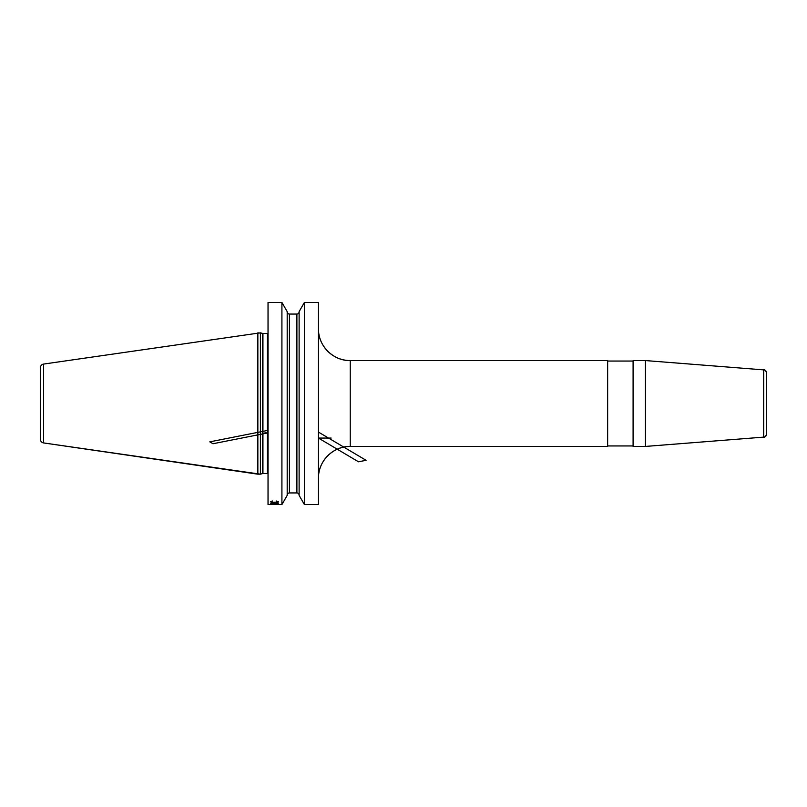 <?xml version="1.0" encoding="UTF-8"?>
<svg xmlns="http://www.w3.org/2000/svg" width="807" height="807" viewBox="0 0 807 807"><rect width="100%" height="100%" fill="white"/><g stroke="black" fill="none" stroke-linecap="round" stroke-linejoin="round"><path stroke-width="1.21" d="M281.915 504.546L281.915 302.454L268.035 302.454L281.915 302.454L268.035 302.454L268.035 504.546L281.915 504.546L287.191 495.397L281.915 504.546L268.035 504.546M299.115 495.397L299.115 311.603L304.4 302.454L318.432 302.454L304.4 302.454L304.4 504.546L299.115 495.397L304.4 504.546L318.432 504.546L304.4 504.546M304.4 302.454L299.115 311.603L304.4 302.454L318.432 302.454L318.432 504.546M281.915 302.454L287.191 311.603L281.915 302.454L287.191 311.603L287.191 495.397M40.35 367.841A3.813 3.813 0 0 1 43.618 364.068A3.813 3.813 0 0 0 40.35 367.841L40.35 439.159L40.35 367.841A3.813 3.813 0 0 1 43.618 364.068L260.399 332.827L260.399 474.173L257.857 474.173L257.857 332.827L262.618 333.422A1.271 1.271 0 0 0 262.941 333.462L267.399 333.462A1.271 1.271 0 0 0 268.035 333.291A1.271 1.271 0 0 1 267.399 333.462A1.271 1.271 0 0 0 268.035 333.291M267.399 473.538A1.271 1.271 0 0 1 268.035 473.709A1.271 1.271 0 0 0 267.399 473.538L262.941 473.538L267.399 473.538L267.399 333.462L262.941 333.462L267.399 333.462M262.618 473.578A1.271 1.271 0 0 1 262.941 473.538A1.271 1.271 0 0 0 262.618 473.578L260.399 474.173L262.618 473.578L262.618 333.422A1.271 1.271 0 0 0 262.941 333.462L262.941 473.538M257.857 474.173L43.618 442.932A3.813 3.813 0 0 1 40.35 439.159A3.813 3.813 0 0 0 43.618 442.932L260.399 474.173M645.439 403.5L645.439 360.568L763.715 369.878A3.178 3.178 0 0 1 766.65 373.046L766.65 433.954A3.178 3.178 0 0 1 763.715 437.122L645.439 446.432L633.091 446.432L645.439 446.432L645.439 403.5M645.439 360.568L763.715 369.878L645.439 360.568L633.091 360.568L645.439 360.568L633.091 360.568L633.091 446.432M318.432 328.772A31.796 31.796 0 0 0 350.238 360.568C333.241 361.011 317.998 345.769 318.432 328.772A31.796 31.796 0 0 0 350.238 360.568L607.651 360.568L607.651 446.432L350.238 446.432A31.796 31.796 0 0 0 318.432 478.228C317.998 461.231 333.241 445.989 350.238 446.432L607.651 446.432M287.191 311.835A2.229 2.229 0 0 0 289.42 314.064A2.229 2.229 0 0 1 287.191 311.835A2.229 2.229 0 0 0 289.42 314.064L296.895 314.064A2.229 2.229 0 0 0 299.115 311.835A2.229 2.229 0 0 1 296.895 314.064A2.229 2.229 0 0 0 299.115 311.835M296.895 492.936A2.229 2.229 0 0 1 299.115 495.165A2.229 2.229 0 0 0 296.895 492.936L289.42 492.936L296.895 492.936L296.895 314.064L289.42 314.064L296.895 314.064M287.191 495.165A2.229 2.229 0 0 1 289.42 492.936A2.229 2.229 0 0 0 287.191 495.165M271.081 502.226L277.346 502.368L278.526 501.732L276.67 501.046L277.679 501.692L277.174 502.146L272.1 502.226L271.424 501.651L272.443 501.006L270.748 501.44L271.081 502.226M275.318 502.7L270.577 503.235L277.346 503.578L278.354 503.064L275.318 502.7M271.081 504.304L278.526 504.133L271.081 504.304M275.147 502.852L277.174 503.437L271.424 503.235L275.147 502.852M276.327 504.546L275.147 504.536M278.022 504.546L276.67 504.546M274.299 504.526L273.795 504.546M272.1 504.546L271.081 504.546M268.035 430.353L209.8 441.853L212.987 443.739L268.035 432.865L264.888 432.865M331.152 438.06L318.432 438.06L358.5 461.796L366.075 460.303L318.432 432.078M633.091 445.948L607.651 445.948L633.091 445.948M257.857 332.827L262.618 333.422A1.271 1.271 0 0 0 262.941 333.462M607.651 361.052L633.091 361.052M260.399 332.827L262.618 333.422M350.238 360.568L607.651 360.568L350.238 360.568L350.238 446.432M763.715 369.878A3.178 3.178 0 0 1 766.65 373.046C765.702 370.494 764.723 369.435 763.715 369.878L763.715 437.122L645.439 446.432M43.618 442.932L43.618 364.068M289.42 314.064L289.42 492.936M763.715 437.122C764.723 437.565 765.702 436.506 766.65 433.954"/></g></svg>
